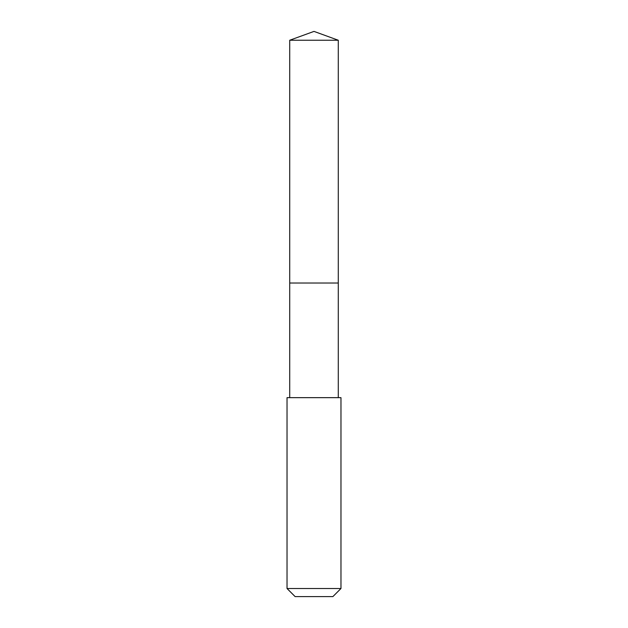 <?xml version="1.0" encoding="UTF-8"?>
<svg xmlns="http://www.w3.org/2000/svg" width="628" height="628" viewBox="0 0 628 628"><rect width="100%" height="100%" fill="white"/><g stroke="black" fill="none" stroke-linecap="round" stroke-linejoin="round"><path stroke-width="0.94" d="M338.28 397.657L338.28 40.239L289.72 40.239L289.72 283.016L338.28 283.016L289.72 283.016L289.72 40.239L314 31.4L289.72 40.239M314 397.657L287.027 397.657L287.027 588.507L340.973 588.507L340.973 397.657L314 397.657M287.027 588.507L295.121 596.6L332.879 596.6L340.973 588.507M314 31.4L338.28 40.239M289.72 397.657L289.72 283.016"/></g></svg>
